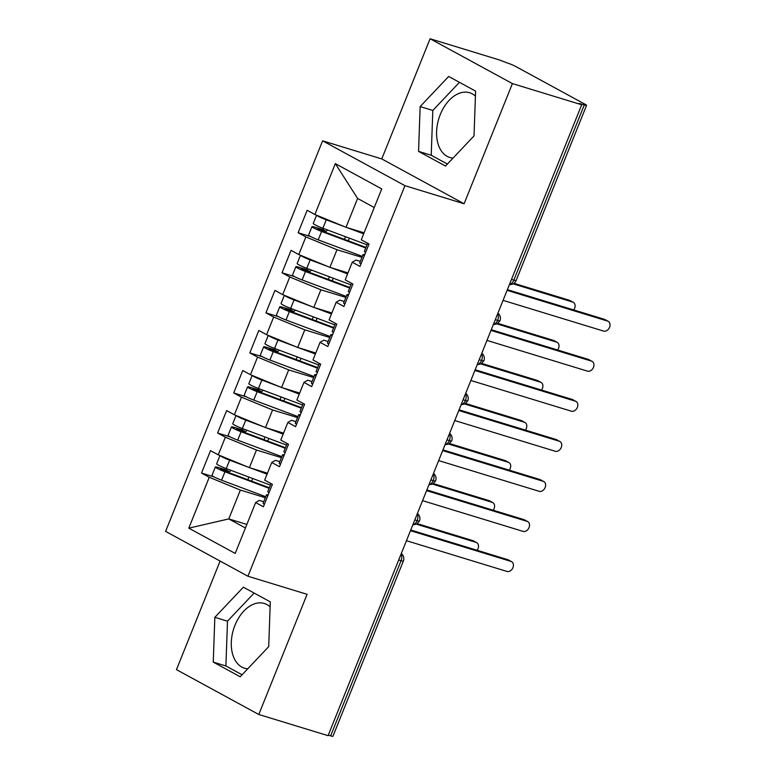 <?xml version="1.0" encoding="UTF-8"?>
<svg xmlns="http://www.w3.org/2000/svg" width="775" height="775" viewBox="0 0 775 775"><rect width="100%" height="100%" fill="white"/><g stroke="black" fill="none" stroke-linecap="round" stroke-linejoin="round"><path stroke-width="1.16" d="M270.126 606.873A33.848 21.903 -73 0 0 264.323 603.483A33.848 21.903 -73 0 0 234.97 625.251A33.848 21.903 -73 0 0 244.532 668.215A33.848 21.903 -73 0 0 247.729 668.806M453.046 158.081A33.848 21.903 107 0 1 449.849 157.49A33.848 21.903 107 0 1 440.278 114.526A33.848 21.903 107 0 1 469.64 92.758A33.848 21.903 107 0 1 475.433 96.139M430.077 38.75L499.362 59.937L506.918 62.843A6.51 0.649 21.9 0 1 515.404 66.33L585.27 104.373A6.51 0.649 21.9 0 1 586.559 105.352L516.15 280.502A6.51 0.649 21.9 0 1 513.854 280.114L584.263 104.964L579.196 103.414L581.696 104.77L512.411 83.593L430.077 38.75L381.765 158.923L322.603 140.837L165.598 531.388L247.932 576.232L404.938 185.671L322.603 140.837M220.1 561.071L176.458 669.648L258.792 714.492L328.077 735.669L581.696 104.77M201.51 473.07L209.25 477.284L188.8 528.153L235.203 553.428L255.653 502.558L263.384 506.772L272.403 484.336L264.672 480.122L271.754 462.501L279.494 466.715L288.513 444.278L280.773 440.064L287.864 422.443L295.595 426.657L304.614 404.221L296.873 400.007L303.965 382.385L311.695 386.599L320.714 364.163L312.984 359.949L320.065 342.327L327.796 346.541L336.815 324.105L329.084 319.901L336.166 302.269L343.906 306.483L352.916 284.047L345.185 279.843L352.267 262.212L360.007 266.426L369.026 243.999L361.286 239.785L381.736 188.906L335.333 163.632L314.882 214.51L307.152 210.296L298.133 232.733L305.863 236.937L298.782 254.568L291.042 250.354L282.032 272.781L289.763 276.995L282.681 294.626L274.941 290.412L265.922 312.838L273.662 317.052L266.571 334.684L258.84 330.47L249.821 352.896L257.552 357.11L250.47 374.732L242.74 370.528L233.721 392.954L241.451 397.168L234.37 414.79L226.629 410.585L217.62 433.012L225.351 437.226L218.269 454.847L210.529 450.643L201.51 473.07L213.977 476.887M267.462 473.167L249.385 467.645L256.477 450.023L281.441 457.657M218.269 454.847L249.385 467.645M225.351 437.226L256.477 450.023M255.653 502.558L259.334 500.398L263.723 501.745M283.573 433.118L265.496 427.587L272.577 409.965L297.552 417.599M234.37 414.79L265.496 427.587M241.451 397.168L272.577 409.965M271.754 462.501L275.435 460.35L279.823 461.687M299.673 393.061L281.596 387.529L288.678 369.907L313.652 377.541M250.47 374.732L281.596 387.529M257.552 357.11L288.678 369.907M287.864 422.443L291.536 420.292L295.924 421.629M315.774 353.003L297.697 347.471L304.778 329.85L329.753 337.483M266.571 334.684L297.697 347.471M273.662 317.052L304.778 329.85M303.965 382.385L307.636 380.234L312.025 381.571M331.874 312.945L313.798 307.413L320.889 289.792L345.853 297.426M282.681 294.626L313.798 307.413M289.763 276.995L320.889 289.792M320.065 342.327L323.747 340.177L328.135 341.513M347.985 272.887L329.898 267.356L336.989 249.734L361.964 257.368M298.782 254.568L329.898 267.356M305.863 236.937L336.989 249.734M336.166 302.269L339.847 300.119L344.236 301.456M584.263 104.964A6.51 0.649 21.9 0 0 586.559 105.352M364.085 232.829L346.008 227.298L357.604 198.458L335.333 163.632M314.882 214.51L346.008 227.298M352.267 262.212L355.948 260.061L360.336 261.398M330.644 735.863L401.053 560.712A6.51 0.649 -158.1 0 0 403.349 561.1L332.94 736.25A6.51 0.649 -158.1 0 1 330.644 735.863L328.29 735.146M381.765 158.923L464.099 203.767L512.411 83.593M464.099 203.767L404.938 185.671M258.792 714.492L307.094 594.318L247.932 576.232M445.499 166.044L474.019 135.925L475.608 91.14L448.677 76.463L420.147 106.582L418.558 151.377L445.499 166.044M270.301 601.865L243.36 587.198L214.84 617.317L213.251 662.102L240.192 676.769L268.712 646.65L270.301 601.865M246.857 524.442L228.78 518.921L245.433 527.988M265.341 497.715L240.366 490.071L228.78 518.921L188.8 528.153M374.257 207.535L357.604 198.458M209.25 477.284L240.366 490.071M298.133 232.733L310.601 236.54M493.326 324.609L497.124 323.853L499.962 320.763A6.51 0.649 -158.1 0 1 497.666 320.366L495.312 319.649M282.032 272.781L294.5 276.597M265.922 312.838L278.39 316.655M249.821 352.896L262.289 356.713M233.721 392.954L246.188 396.771M217.62 433.012L230.088 436.829M477.226 364.657L481.013 363.911L483.862 360.821A6.51 0.649 -158.1 0 1 483.862 360.821A6.51 0.649 -158.1 0 1 481.566 360.423L479.212 359.707M461.115 404.715L464.913 403.959L467.761 400.878A6.51 0.649 -158.1 0 1 467.761 400.878A6.51 0.649 -158.1 0 1 465.465 400.481L463.111 399.764M445.015 444.772L448.812 444.017L451.66 440.927A6.51 0.649 -158.1 0 1 449.364 440.539L447.01 439.822M428.914 484.83L432.712 484.075L435.55 480.984A6.51 0.649 -158.1 0 1 435.55 480.984A6.51 0.649 -158.1 0 1 433.254 480.597L430.91 479.88M412.813 524.888L416.611 524.132L419.449 521.042A6.51 0.649 -158.1 0 1 417.153 520.655L414.799 519.938M459.439 82.334L432.808 110.457L431.22 155.242L447.388 164.048M431.22 155.242L418.558 151.377M432.808 110.457L420.147 106.582M254.132 593.059L227.492 621.182L225.903 665.967L242.081 674.773M225.903 665.967L213.251 662.102M227.492 621.182L214.84 617.317M503.072 300.361L603.599 331.09A5.425 4.098 118.6 0 0 609.402 327.68A5.425 4.098 118.6 0 0 608.201 321.325A5.425 4.098 118.6 0 0 607.619 321.082L604.384 319.31A5.425 4.098 -61.4 0 1 604.965 319.552L608.201 321.325M364.763 254.588L363.833 254.462A8.68 0.872 21.9 0 0 363.107 254.52A8.68 0.872 21.9 0 0 364.366 255.566M360.985 263.975A8.68 0.872 -158.1 0 1 359.726 262.928L363.107 254.52M507.373 289.656L604.384 319.31M507.092 290.344L607.619 321.082M367.641 243.243L364.395 251.313A8.68 0.872 21.9 0 0 365.655 252.359M365.955 247.428L320.569 230.446L317.198 228.77L325.539 231.173A1.734 1.308 118.5 0 0 327.447 229.952M365.742 247.971L321.596 231.454A8.68 0.872 -158.1 0 1 313.691 227.976A8.68 0.872 -158.1 0 1 311.967 226.668L308.586 235.087A8.68 0.872 21.9 0 0 310.31 236.385A8.68 0.872 21.9 0 0 318.215 239.862L362.351 256.38M311.967 226.668A8.68 0.872 -158.1 0 1 314.989 227.182L322.274 229.4A1.734 1.308 -61.5 0 0 323.931 228.635M322.603 217.678L327.011 219.49M367.021 244.764L322.884 228.247A8.68 0.872 -158.1 0 1 314.979 224.769A8.68 0.872 -158.1 0 1 313.255 223.462L316.578 215.208M316.723 215.266A8.68 0.872 21.9 0 0 318.36 216.361A8.68 0.872 21.9 0 0 326.265 219.838L343.838 226.416M572.696 302.056L569.451 300.293A5.425 4.098 -61.4 0 1 570.032 300.535L573.277 302.298A5.425 4.098 118.6 0 0 572.696 302.056L513.118 283.844M573.694 309.932A5.425 4.098 118.6 0 0 573.277 302.298M356.229 230.427L363.892 233.294M347.171 227.656L363.678 233.837M569.451 300.293L513.961 283.321M486.971 340.419L587.498 371.147A5.425 4.098 118.6 0 0 593.301 367.738A5.425 4.098 118.6 0 0 592.1 361.382A5.425 4.098 118.6 0 0 591.519 361.14L588.273 359.368A5.425 4.098 -61.4 0 1 588.855 359.61L592.1 361.382M348.663 294.645L347.733 294.519A8.68 0.872 21.9 0 0 346.997 294.577A8.68 0.872 21.9 0 0 348.266 295.624M344.885 304.032A8.68 0.872 -158.1 0 1 343.616 302.986L346.997 294.577M491.272 329.714L588.273 359.368M490.992 330.402L591.519 361.14M351.53 283.301L348.285 291.371A8.68 0.872 21.9 0 0 349.554 292.417M470.861 380.477L571.388 411.205A5.425 4.098 118.6 0 0 577.191 407.786A5.425 4.098 118.6 0 0 575.999 401.44A5.425 4.098 118.6 0 0 575.418 401.198L572.173 399.425A5.425 4.098 -61.4 0 1 572.754 399.668L575.999 401.44M332.552 334.703L331.632 334.567A8.68 0.872 21.9 0 0 330.896 334.635A8.68 0.872 21.9 0 0 332.165 335.682M328.784 344.09A8.68 0.872 -158.1 0 1 327.515 343.044L330.896 334.635M475.172 369.772L572.173 399.425M474.891 370.46L575.418 401.198M335.43 323.359L332.184 331.429A8.68 0.872 21.9 0 0 333.453 332.475M454.76 420.534L555.288 451.263A5.425 4.098 118.6 0 0 561.09 447.843A5.425 4.098 118.6 0 0 559.899 441.498A5.425 4.098 118.6 0 0 559.317 441.246L556.072 439.483A5.425 4.098 -61.4 0 1 556.653 439.725L559.899 441.498M316.452 374.761L315.532 374.625A8.68 0.872 21.9 0 0 314.795 374.693A8.68 0.872 21.9 0 0 316.064 375.739M312.683 384.148A8.68 0.872 -158.1 0 1 311.414 383.102L314.795 374.693M459.062 409.83L556.072 439.483M458.79 410.517L559.317 441.246M319.329 363.407L316.084 371.487A8.68 0.872 21.9 0 0 317.353 372.533M438.66 460.592L539.187 491.321A5.425 4.098 118.6 0 0 544.99 487.901A5.425 4.098 118.6 0 0 543.798 481.556A5.425 4.098 118.6 0 0 543.217 481.304L539.972 479.541A5.425 4.098 -61.4 0 1 540.553 479.783L543.798 481.556M300.351 414.819L299.421 414.683A8.68 0.872 21.9 0 0 298.695 414.751A8.68 0.872 21.9 0 0 299.964 415.797M296.573 424.206A8.68 0.872 -158.1 0 1 295.314 423.16L298.695 414.751M442.961 449.887L539.972 479.541M442.68 450.575L543.217 481.304M303.228 403.465L299.983 411.544A8.68 0.872 21.9 0 0 301.252 412.591M349.854 287.486L304.468 270.504L301.097 268.828L309.438 271.231A1.734 1.308 118.5 0 0 311.337 270.01M349.632 288.029L305.486 271.512A8.68 0.872 -158.1 0 1 297.59 268.034A8.68 0.872 -158.1 0 1 295.866 266.726L292.485 275.144A8.68 0.872 21.9 0 0 294.209 276.442A8.68 0.872 21.9 0 0 302.105 279.92L346.251 296.438M295.866 266.726A8.68 0.872 -158.1 0 1 298.888 267.239L306.173 269.448A1.734 1.308 -61.5 0 0 307.82 268.692M306.493 257.736L310.901 259.548M350.92 284.822L306.774 268.305A8.68 0.872 -158.1 0 1 298.879 264.827A8.68 0.872 -158.1 0 1 297.154 263.519L300.477 255.266M300.623 255.324A8.68 0.872 21.9 0 0 302.26 256.418A8.68 0.872 21.9 0 0 310.165 259.887L327.738 266.464M556.595 342.114L553.35 340.351A5.425 4.098 -61.4 0 1 553.931 340.593L557.177 342.356A5.425 4.098 118.6 0 0 556.595 342.114L497.027 323.902M557.593 349.99A5.425 4.098 118.6 0 0 557.177 342.356M340.128 270.485L347.791 273.352M331.07 267.714L347.578 273.895M553.35 340.351L497.86 323.378M333.744 327.544L288.368 310.562L284.997 308.886L293.338 311.288A1.734 1.308 118.5 0 0 295.236 310.068M333.531 328.087L289.385 311.569A8.68 0.872 -158.1 0 1 281.49 308.092A8.68 0.872 -158.1 0 1 279.765 306.784L276.384 315.192A8.68 0.872 21.9 0 0 278.109 316.5A8.68 0.872 21.9 0 0 286.004 319.978L330.15 336.495M279.765 306.784A8.68 0.872 -158.1 0 1 282.788 307.297L290.063 309.506A1.734 1.308 -61.5 0 0 291.72 308.75M290.392 297.794L294.8 299.605M334.819 324.88L290.673 308.363A8.68 0.872 -158.1 0 1 282.778 304.885A8.68 0.872 -158.1 0 1 281.054 303.577L284.367 295.323M284.512 295.382A8.68 0.872 21.9 0 0 286.159 296.467A8.68 0.872 21.9 0 0 294.054 299.944L311.637 306.522M540.485 382.172L537.249 380.399A5.425 4.098 -61.4 0 1 537.831 380.651L541.066 382.414A5.425 4.098 118.6 0 0 540.485 382.172L480.917 363.959M541.493 390.048A5.425 4.098 118.6 0 0 541.066 382.414M324.028 310.543L331.69 313.41M314.97 307.772L331.477 313.952M537.249 380.399L481.759 363.436M317.643 367.602L272.257 350.62L268.896 348.944L277.227 351.337A1.734 1.308 118.5 0 0 279.136 350.126M317.43 368.144L273.284 351.618A8.68 0.872 -158.1 0 1 265.379 348.14A8.68 0.872 -158.1 0 1 263.655 346.842L260.274 355.25A8.68 0.872 21.9 0 0 261.998 356.558A8.68 0.872 21.9 0 0 269.903 360.036L314.049 376.553M263.655 346.842A8.68 0.872 -158.1 0 1 266.687 347.345L273.963 349.564A1.734 1.308 -61.5 0 0 275.619 348.808M274.292 337.852L278.7 339.663M318.719 364.938L274.573 348.421A8.68 0.872 -158.1 0 1 266.668 344.943A8.68 0.872 -158.1 0 1 264.943 343.635L268.266 335.372M268.412 335.439A8.68 0.872 21.9 0 0 270.049 336.524A8.68 0.872 21.9 0 0 277.954 340.002L295.527 346.58M524.384 422.23L521.139 420.457A5.425 4.098 -61.4 0 1 521.72 420.709L524.966 422.472A5.425 4.098 118.6 0 0 524.384 422.23L464.816 404.017M525.382 430.106A5.425 4.098 118.6 0 0 524.966 422.472M307.927 350.6L315.59 353.468M298.859 347.83L315.367 354.01M521.139 420.457L465.649 403.494M301.543 407.66L256.157 390.677L252.786 389.002L261.127 391.394A1.734 1.308 118.5 0 0 263.035 390.183M301.33 408.202L257.184 391.675A8.68 0.872 -158.1 0 1 249.279 388.198A8.68 0.872 -158.1 0 1 247.554 386.899L244.173 395.308A8.68 0.872 21.9 0 0 245.898 396.616A8.68 0.872 21.9 0 0 253.803 400.094L297.949 416.611M247.554 386.899A8.68 0.872 -158.1 0 1 250.577 387.403L257.862 389.622A1.734 1.308 -61.5 0 0 259.518 388.866M258.191 377.909L262.599 379.721M302.618 404.996L258.472 388.478A8.68 0.872 -158.1 0 1 250.567 385.001A8.68 0.872 -158.1 0 1 248.843 383.693L252.166 375.429M252.311 375.497A8.68 0.872 21.9 0 0 253.948 376.582A8.68 0.872 21.9 0 0 261.853 380.06L279.426 386.638M508.284 462.287L505.038 460.515A5.425 4.098 -61.4 0 1 505.62 460.757L508.865 462.53A5.425 4.098 118.6 0 0 508.284 462.287L448.715 444.075M509.282 470.163A5.425 4.098 118.6 0 0 508.865 462.53M291.817 390.658L299.489 393.526M282.759 387.887L299.266 394.068M505.038 460.515L449.548 443.552M422.559 500.65L523.086 531.379A5.425 4.098 118.6 0 0 528.889 527.959A5.425 4.098 118.6 0 0 527.688 521.604A5.425 4.098 118.6 0 0 527.107 521.362L523.871 519.599A5.425 4.098 -61.4 0 1 524.452 519.841L527.688 521.604M284.251 454.877L283.321 454.741A8.68 0.872 21.9 0 0 282.594 454.809A8.68 0.872 21.9 0 0 283.853 455.855M280.472 464.264A8.68 0.872 -158.1 0 1 279.203 463.218L282.594 454.809M426.86 489.945L523.871 519.599M426.579 490.633L527.107 521.362M287.128 443.523L283.873 451.602A8.68 0.872 21.9 0 0 285.142 452.648M285.442 447.718L240.056 430.735L236.685 429.059L245.026 431.452A1.734 1.308 118.5 0 0 246.925 430.241M285.219 448.25L241.083 431.733A8.68 0.872 -158.1 0 1 233.178 428.255A8.68 0.872 -158.1 0 1 231.454 426.957L228.073 435.366A8.68 0.872 21.9 0 0 229.797 436.674A8.68 0.872 21.9 0 0 237.702 440.152L281.838 456.669M231.454 426.957A8.68 0.872 -158.1 0 1 234.476 427.461L241.761 429.679A1.734 1.308 -61.5 0 0 243.408 428.924M242.081 417.967L246.489 419.779M286.508 445.053L242.372 428.536A8.68 0.872 -158.1 0 1 234.467 425.058A8.68 0.872 -158.1 0 1 232.742 423.751L236.065 415.487M236.21 415.545A8.68 0.872 21.9 0 0 237.847 416.64A8.68 0.872 21.9 0 0 245.752 420.118L263.326 426.696M492.183 502.345L488.938 500.573A5.425 4.098 -61.4 0 1 489.519 500.815L492.764 502.587A5.425 4.098 118.6 0 0 492.183 502.345L432.615 484.133M493.181 510.221A5.425 4.098 118.6 0 0 492.764 502.587M275.716 430.716L283.379 433.583M266.658 427.945L283.166 434.116M488.938 500.573L433.448 483.61M406.449 540.698L506.986 571.437A5.425 4.098 118.6 0 0 512.779 568.017A5.425 4.098 118.6 0 0 511.587 561.662A5.425 4.098 118.6 0 0 511.006 561.42L507.761 559.657A5.425 4.098 -61.4 0 1 508.342 559.899L511.587 561.662M268.15 494.934L267.22 494.799A8.68 0.872 21.9 0 0 266.484 494.867A8.68 0.872 21.9 0 0 267.753 495.913M264.372 504.322A8.68 0.872 -158.1 0 1 263.103 503.275L266.484 494.867M410.76 530.003L507.761 559.657M410.479 530.691L511.006 561.42M271.017 483.581L267.772 491.66A8.68 0.872 21.9 0 0 269.041 492.706M269.342 487.775L223.956 470.793L220.584 469.117L228.925 471.51A1.734 1.308 118.5 0 0 230.824 470.299M269.119 488.308L224.973 471.791A8.68 0.872 -158.1 0 1 217.078 468.313A8.68 0.872 -158.1 0 1 215.353 467.015L211.972 475.424A8.68 0.872 21.9 0 0 213.697 476.732A8.68 0.872 21.9 0 0 221.592 480.209L265.738 496.727M215.353 467.015A8.68 0.872 -158.1 0 1 218.376 467.519L225.651 469.737A1.734 1.308 -61.5 0 0 227.307 468.982M225.98 458.025L230.388 459.837M270.407 485.111L226.261 468.584A8.68 0.872 -158.1 0 1 218.366 465.107A8.68 0.872 -158.1 0 1 216.642 463.808L219.964 455.545M220.1 455.603A8.68 0.872 21.9 0 0 221.747 456.698A8.68 0.872 21.9 0 0 229.642 460.176L247.225 466.753M476.082 542.393L472.837 540.63A5.425 4.098 -61.4 0 1 473.418 540.873L476.664 542.645A5.425 4.098 118.6 0 0 476.082 542.393L416.504 524.191M477.08 550.269A5.425 4.098 118.6 0 0 476.664 542.645M259.615 470.774L267.278 473.641M250.557 468.003L267.065 474.174M472.837 540.63L417.347 523.667M511.5 279.387L513.854 280.114A6.51 4.214 107 0 1 509.495 284.386M401.072 554.077A6.51 4.214 107 0 1 401.053 560.712L398.699 559.996M497.695 313.739A6.51 4.214 107 0 1 497.666 320.366A6.51 4.214 107 0 1 493.394 324.444M481.595 353.797A6.51 4.214 107 0 1 481.566 360.423A6.51 4.214 107 0 1 477.284 364.502M465.484 393.855A6.51 4.214 107 0 1 465.465 400.481A6.51 4.214 107 0 1 461.183 404.55M449.384 433.903A6.51 4.214 107 0 1 449.364 440.539A6.51 4.214 107 0 1 445.082 444.608M433.283 473.961A6.51 4.214 107 0 1 433.254 480.597A6.51 4.214 107 0 1 428.982 484.666M417.183 514.019A6.51 4.214 107 0 1 417.153 520.655A6.51 4.214 107 0 1 412.872 524.723M325.539 231.173L322.274 229.4M322.884 228.247L326.265 219.838M344.439 239.378L345.514 236.714M318.215 239.862L321.596 231.454M348.256 240.812L349.331 238.138M309.438 271.231L306.173 269.448M306.774 268.305L310.165 259.887M328.338 279.436L329.414 276.772M302.105 279.92L305.486 271.512M332.155 280.87L333.231 278.196M293.338 311.288L290.063 309.506M290.673 308.363L294.054 299.944M312.238 319.494L313.313 316.83M286.004 319.978L289.385 311.569M316.055 320.918L317.12 318.254M277.227 351.337L273.963 349.564M274.573 348.421L277.954 340.002M296.137 359.552L297.203 356.887M269.903 360.036L273.284 351.618M299.944 360.976L301.02 358.312M261.127 391.394L257.862 389.622M258.472 388.478L261.853 380.06M280.037 399.609L281.102 396.945M253.803 400.094L257.184 391.675M283.844 401.033L284.919 398.369M245.026 431.452L241.761 429.679M242.372 428.536L245.752 420.118M263.926 439.667L265.002 437.003M237.702 440.152L241.083 431.733M267.743 441.091L268.818 438.427M228.925 471.51L225.651 469.737M226.261 468.584L229.642 460.176M247.826 479.725L248.901 477.061M221.592 480.209L224.973 471.791M251.642 481.149L252.708 478.485M499.962 320.763A6.51 6.51 0 0 0 497.918 313.187M509.427 284.541A6.51 6.51 0 0 0 516.15 280.502M483.862 360.811A6.51 6.51 0 0 0 481.808 353.245M467.761 400.869A6.51 6.51 0 0 0 465.707 393.303M451.66 440.927A6.51 6.51 0 0 0 449.607 433.361M435.56 480.984A6.51 6.51 0 0 0 433.506 473.418M419.449 521.042A6.51 6.51 0 0 0 417.396 513.467M403.349 561.1A6.51 6.51 0 0 0 401.295 553.524"/></g></svg>
